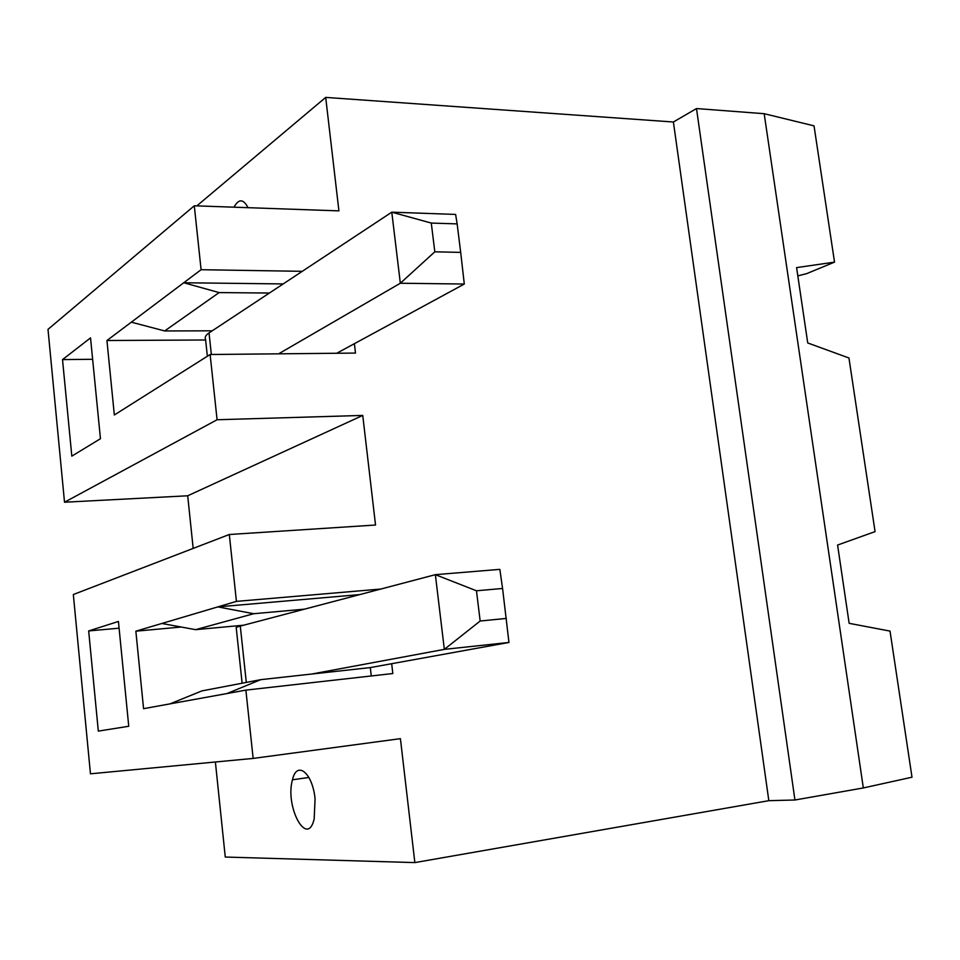 <?xml version="1.0" encoding="UTF-8"?>
<svg xmlns="http://www.w3.org/2000/svg" width="960" height="960" viewBox="0 0 960 960"><rect width="100%" height="100%" fill="white"/><g stroke="black" fill="none" stroke-linecap="round" stroke-linejoin="round"><path stroke-width="1.44" d="M834.528 262.128L814.032 125.856L764.184 113.7L863.328 787.944L912 777.204L890.028 631.092L849.144 623.328L837.588 545.052L875.064 531.612L848.952 357.996L807.732 342.96L796.596 267.612L834.528 262.128L806.616 273.66L797.82 275.856M226.968 693.552L170.004 703.872L201.948 690.888L260.772 679.656L226.968 693.552L245.88 690.12L253.152 758.424L400.416 738.66L414.852 862.596L225.264 857.04L215.388 762M253.152 758.424L90.456 773.808L73.332 594.528L229.308 534.504L236.424 601.38L380.808 589.044M193.176 548.412L187.704 495.78L64.512 502.224L48 329.364L194.292 205.788L201.096 269.712L183.744 282.756L283.176 283.932M764.184 113.7L696.492 108.552L673.392 122.004L325.692 97.404L196.824 205.884M62.52 359.604L90.528 337.896L100.452 438.72L71.82 456.132L62.52 359.604L92.628 359.28M205.632 339.984L106.932 340.512L114.336 414.984L210.132 354.504L217.08 419.748L64.512 502.224M106.932 340.512L183.744 282.756L219.12 292.584L164.676 330.948L212.22 330.816L391.788 212.172L431.28 223.068L434.82 251.808L460.692 252.396L457.14 223.896L431.28 223.068M434.82 251.808L400.332 283.236L391.788 212.172L455.616 214.428L457.14 223.896M336.732 353.268L464.292 284.04L460.692 252.396M207.36 356.256L205.524 339.048C204.6 337.152 205.776 335.112 209.04 332.916L212.22 330.816M278.616 353.832L400.332 283.236L464.292 284.04M234 207.192C238.704 198.588 243.384 198.756 248.016 207.684M269.4 293.04L219.12 292.584M302.28 271.32L201.096 269.712M131.328 322.164L164.676 330.948M325.692 97.404L338.916 210.876L194.292 205.788M354.396 343.68L355.488 353.076L210.132 354.504M187.704 495.78L362.748 415.428L217.08 419.748M362.748 415.428L375.528 525.024L229.308 534.504M371.268 675.972L370.308 667.584L391.68 663.708L392.832 673.536L245.88 690.12M673.392 122.004L768.828 800.676L414.852 862.596M696.492 108.552L794.928 800.004L768.828 800.676M863.328 787.944L794.928 800.004M181.212 627.024L135.852 631.176L161.856 623.472L195.612 629.664L243.672 625.2L304.512 609.156L253.68 613.716L217.848 606.888L359.76 594.588M304.512 609.156L435.36 574.668L499.848 569.364L502.572 588.468L476.46 590.784L480.168 621.012L444.336 649.368L435.36 574.668L476.46 590.784M88.668 630.936L98.316 731.112L128.748 726.264L118.428 621.456L88.668 630.936L119.088 628.188M161.856 623.472L236.424 601.38M253.68 613.716L195.612 629.664M242.124 683.22L236.268 628.14C235.476 627.696 236.82 627.012 240.288 626.088L243.672 625.2M370.308 667.584L311.712 674.04L444.336 649.368L508.956 642.456L502.572 588.468M480.168 621.012L506.316 618.432M391.68 663.708L508.956 642.456M315.072 798.912L314.172 818.976C307.236 848.472 284.7 806.556 292.476 779.796C296.796 760.092 312.624 772.788 315.072 798.912M260.772 679.656L311.712 674.04M170.004 703.872L143.568 708.672L135.852 631.176M209.04 332.916L211.344 354.492M240.288 626.088L246.3 682.416M308.904 777.456L292.476 779.796"/></g></svg>
